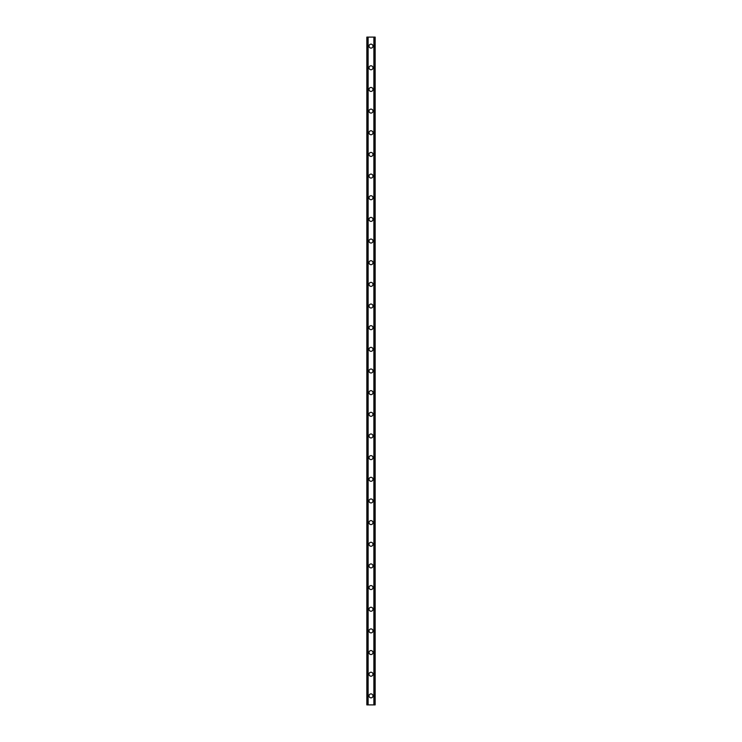 <?xml version="1.0" encoding="UTF-8"?>
<svg xmlns="http://www.w3.org/2000/svg" width="742" height="742" viewBox="0 0 742 742"><rect width="100%" height="100%" fill="white"/><g stroke="black" fill="none" stroke-linecap="round" stroke-linejoin="round"><path stroke-width="1.11" d="M369.015 695.875A1.985 1.985 0 0 1 371 693.891A1.985 1.985 0 0 1 372.985 695.875A1.985 1.985 0 0 1 371 697.86A1.985 1.985 0 0 1 369.015 695.875M369.015 674.218A1.985 1.985 0 0 1 371 672.233A1.985 1.985 0 0 1 372.985 674.218A1.985 1.985 0 0 1 371 676.203A1.985 1.985 0 0 1 369.015 674.218M369.015 652.561A1.985 1.985 0 0 1 371 650.576A1.985 1.985 0 0 1 372.985 652.561A1.985 1.985 0 0 1 371 654.546A1.985 1.985 0 0 1 369.015 652.561M369.015 630.904A1.985 1.985 0 0 1 371 628.919A1.985 1.985 0 0 1 372.985 630.904A1.985 1.985 0 0 1 371 632.889A1.985 1.985 0 0 1 369.015 630.904M369.015 609.238A1.985 1.985 0 0 1 371 607.253A1.985 1.985 0 0 1 372.985 609.238A1.985 1.985 0 0 1 371 611.232A1.985 1.985 0 0 1 369.015 609.238M369.015 587.581A1.985 1.985 0 0 1 371 585.596A1.985 1.985 0 0 1 372.985 587.581A1.985 1.985 0 0 1 371 589.565A1.985 1.985 0 0 1 369.015 587.581M369.015 565.923A1.985 1.985 0 0 1 371 563.939A1.985 1.985 0 0 1 372.985 565.923A1.985 1.985 0 0 1 371 567.908A1.985 1.985 0 0 1 369.015 565.923M369.015 544.266A1.985 1.985 0 0 1 371 542.281A1.985 1.985 0 0 1 372.985 544.266A1.985 1.985 0 0 1 371 546.251A1.985 1.985 0 0 1 369.015 544.266M369.015 522.609A1.985 1.985 0 0 1 371 520.624A1.985 1.985 0 0 1 372.985 522.609A1.985 1.985 0 0 1 371 524.594A1.985 1.985 0 0 1 369.015 522.609M369.015 500.952A1.985 1.985 0 0 1 371 498.967A1.985 1.985 0 0 1 372.985 500.952A1.985 1.985 0 0 1 371 502.937A1.985 1.985 0 0 1 369.015 500.952M369.015 479.295A1.985 1.985 0 0 1 371 477.31A1.985 1.985 0 0 1 372.985 479.295A1.985 1.985 0 0 1 371 481.28A1.985 1.985 0 0 1 369.015 479.295M369.015 457.638A1.985 1.985 0 0 1 371 455.644A1.985 1.985 0 0 1 372.985 457.638A1.985 1.985 0 0 1 371 459.623A1.985 1.985 0 0 1 369.015 457.638M369.015 435.971A1.985 1.985 0 0 1 371 433.987A1.985 1.985 0 0 1 372.985 435.971A1.985 1.985 0 0 1 371 437.956A1.985 1.985 0 0 1 369.015 435.971M369.015 414.314A1.985 1.985 0 0 1 371 412.329A1.985 1.985 0 0 1 372.985 414.314A1.985 1.985 0 0 1 371 416.299A1.985 1.985 0 0 1 369.015 414.314M369.015 392.657A1.985 1.985 0 0 1 371 390.672A1.985 1.985 0 0 1 372.985 392.657A1.985 1.985 0 0 1 371 394.642A1.985 1.985 0 0 1 369.015 392.657M369.015 371A1.985 1.985 0 0 1 371 369.015A1.985 1.985 0 0 1 372.985 371A1.985 1.985 0 0 1 371 372.985A1.985 1.985 0 0 1 369.015 371M369.015 349.343A1.985 1.985 0 0 1 371 347.358A1.985 1.985 0 0 1 372.985 349.343A1.985 1.985 0 0 1 371 351.328A1.985 1.985 0 0 1 369.015 349.343M369.015 327.686A1.985 1.985 0 0 1 371 325.701A1.985 1.985 0 0 1 372.985 327.686A1.985 1.985 0 0 1 371 329.671A1.985 1.985 0 0 1 369.015 327.686M369.015 306.029A1.985 1.985 0 0 1 371 304.044A1.985 1.985 0 0 1 372.985 306.029A1.985 1.985 0 0 1 371 308.013A1.985 1.985 0 0 1 369.015 306.029M369.015 284.362A1.985 1.985 0 0 1 371 282.377A1.985 1.985 0 0 1 372.985 284.362A1.985 1.985 0 0 1 371 286.356A1.985 1.985 0 0 1 369.015 284.362M369.015 262.705A1.985 1.985 0 0 1 371 260.72A1.985 1.985 0 0 1 372.985 262.705A1.985 1.985 0 0 1 371 264.69A1.985 1.985 0 0 1 369.015 262.705M369.015 241.048A1.985 1.985 0 0 1 371 239.063A1.985 1.985 0 0 1 372.985 241.048A1.985 1.985 0 0 1 371 243.033A1.985 1.985 0 0 1 369.015 241.048M369.015 219.391A1.985 1.985 0 0 1 371 217.406A1.985 1.985 0 0 1 372.985 219.391A1.985 1.985 0 0 1 371 221.376A1.985 1.985 0 0 1 369.015 219.391M369.015 197.734A1.985 1.985 0 0 1 371 195.749A1.985 1.985 0 0 1 372.985 197.734A1.985 1.985 0 0 1 371 199.719A1.985 1.985 0 0 1 369.015 197.734M369.015 176.077A1.985 1.985 0 0 1 371 174.092A1.985 1.985 0 0 1 372.985 176.077A1.985 1.985 0 0 1 371 178.061A1.985 1.985 0 0 1 369.015 176.077M369.015 154.419A1.985 1.985 0 0 1 371 152.435A1.985 1.985 0 0 1 372.985 154.419A1.985 1.985 0 0 1 371 156.404A1.985 1.985 0 0 1 369.015 154.419M369.015 132.762A1.985 1.985 0 0 1 371 130.768A1.985 1.985 0 0 1 372.985 132.762A1.985 1.985 0 0 1 371 134.747A1.985 1.985 0 0 1 369.015 132.762M369.015 111.096A1.985 1.985 0 0 1 371 109.111A1.985 1.985 0 0 1 372.985 111.096A1.985 1.985 0 0 1 371 113.081A1.985 1.985 0 0 1 369.015 111.096M369.015 89.439A1.985 1.985 0 0 1 371 87.454A1.985 1.985 0 0 1 372.985 89.439A1.985 1.985 0 0 1 371 91.424A1.985 1.985 0 0 1 369.015 89.439M369.015 67.782A1.985 1.985 0 0 1 371 65.797A1.985 1.985 0 0 1 372.985 67.782A1.985 1.985 0 0 1 371 69.767A1.985 1.985 0 0 1 369.015 67.782M369.015 46.125A1.985 1.985 0 0 1 371 44.14A1.985 1.985 0 0 1 372.985 46.125A1.985 1.985 0 0 1 371 48.109A1.985 1.985 0 0 1 369.015 46.125M374.988 37.1L366.845 37.1L366.845 704.9L375.155 704.9L375.155 37.1L374.988 704.9M366.845 37.1L366.845 704.9L366.845 37.1M368.125 37.1L368.125 704.9M373.875 37.1L373.875 704.9M375.155 37.1L375.155 704.9L375.155 37.1M367.012 37.1L367.012 704.9L367.012 37.1M367.652 37.1L367.652 704.9M367.707 37.1L367.707 704.9M368.023 37.1L368.023 704.9M373.977 37.1L373.977 704.9M374.293 37.1L374.293 704.9M374.348 37.1L374.348 704.9"/></g></svg>
